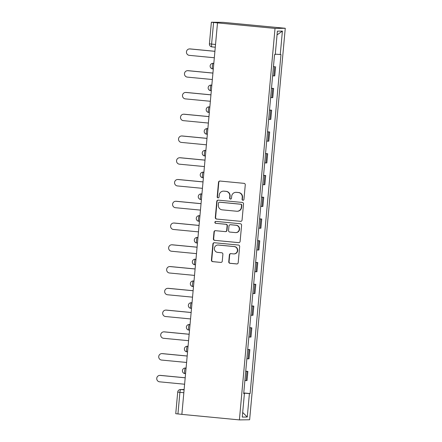 <?xml version="1.0" encoding="UTF-8"?>
<svg xmlns="http://www.w3.org/2000/svg" width="442" height="442" viewBox="0 0 442 442"><rect width="100%" height="100%" fill="white"/><g stroke="black" fill="none" stroke-linecap="round" stroke-linejoin="round"><path stroke-width="0.66" d="M242.923 200.27A0.961 0.939 -90.8 0 0 243.945 199.397L245.271 184.85A1.376 1.343 -90.8 0 0 244.056 183.353L219.972 181.038A1.376 1.343 -90.8 0 0 218.508 182.281L217.182 196.828A0.961 0.939 -90.8 0 0 218.133 197.883A0.961 0.939 -90.8 0 0 219.055 197.01L219.226 195.126A4.403 4.298 -90.8 0 1 223.912 191.154L225.917 191.347A4.403 4.298 -90.8 0 1 229.801 196.143L229.63 198.027A0.961 0.939 -90.8 0 0 230.58 199.077A0.961 0.939 -90.8 0 0 231.503 198.204L231.674 196.32A4.403 4.298 -90.8 0 1 236.354 192.353L238.36 192.541A4.403 4.298 -90.8 0 1 242.244 197.336L242.072 199.22A0.961 0.939 -90.8 0 0 242.923 200.27M228.752 261.797A1.376 1.343 -90.8 0 0 229.967 263.294L236.724 263.946A1.376 1.343 -90.8 0 0 238.188 262.703L239.658 246.542A1.376 1.343 -90.8 0 0 238.442 245.045L214.359 242.735A1.376 1.343 -90.8 0 0 212.895 243.973L211.425 260.134A1.376 1.343 -90.8 0 0 212.635 261.631L220.801 262.415A1.376 1.343 -90.8 0 0 222.26 261.172L222.89 254.26A1.376 1.343 -90.8 0 0 221.68 252.763L217.63 252.371A3.68 3.597 -90.8 0 1 214.37 248.559A3.68 3.597 -90.8 0 1 218.298 245.045L234.155 246.57A3.68 3.597 -90.8 0 1 237.415 250.376A3.68 3.597 -90.8 0 1 233.487 253.896L230.846 253.642A1.376 1.343 -90.8 0 0 229.381 254.879L228.752 261.797L229.05 261.791A1.376 1.343 -90.8 0 0 230.265 263.288L237.017 263.94M239.398 419.9L181.866 414.381L217.497 22.89L275.023 28.41L239.398 419.9L249.636 419.762L285.261 28.277L223.21 22.354L211.375 22.222L213.569 22.481L211.602 44.106A2.801 0.591 95.5 0 0 211.928 46.891A2.801 0.591 95.5 0 0 211.945 46.891L215.282 47.211L211.928 46.891A2.801 2.801 0 0 1 209.409 43.846L215.53 44.482M240.597 221.354A1.376 1.343 -90.8 0 0 242.061 220.11L243.531 203.95A1.376 1.343 -90.8 0 0 242.321 202.453L218.232 200.143A1.376 1.343 -90.8 0 0 216.768 201.386L215.298 217.541A1.376 1.343 -90.8 0 0 216.514 219.044L240.884 221.348L216.514 219.044M241.597 225.249L240.122 241.409A1.376 1.343 -90.8 0 1 238.663 242.647L214.574 240.338A1.376 1.343 -90.8 0 1 213.359 238.84L213.989 231.923A1.376 1.343 -90.8 0 1 215.453 230.68L225.221 231.619A1.376 1.343 -90.8 0 0 226.685 230.376L227.1 225.79A1.376 1.343 -90.8 0 0 225.89 224.293L215.718 223.315A0.961 0.939 -90.8 0 1 214.867 222.32A0.961 0.939 -90.8 0 1 215.895 221.398L240.382 223.751A1.376 1.343 -90.8 0 1 241.597 225.249M181.872 414.347L175.745 413.706L177.717 392.082L179.911 392.347L177.938 413.972M217.497 22.89L213.569 22.481M275.023 28.41L285.261 28.277M272.615 75.847L273.847 75.902L274.686 66.692L273.454 66.643M274.686 66.692L273.471 66.477M273.847 75.902L274.758 75.891L275.598 66.681M271.487 88.24L273.615 88.444L271.476 88.406M270.637 97.616L272.78 97.654L273.615 88.444M269.51 110.008L271.637 110.213L269.493 110.168M268.653 119.379L270.797 119.417L271.637 110.213M267.526 131.771L269.653 131.976L267.515 131.937M266.675 141.142L268.819 141.186L269.653 131.976M265.548 153.534L267.675 153.739L265.531 153.7M264.692 162.91L266.835 162.949L267.675 153.739M263.565 175.303L265.692 175.507L263.548 175.463M262.714 184.673L264.857 184.712L265.692 175.507M261.587 197.066L263.714 197.27L261.57 197.231M260.73 206.436L262.874 206.48L263.714 197.27M259.603 218.829L261.73 219.033L259.587 218.994M258.752 228.205L260.896 228.243L261.73 219.033M257.625 240.597L259.752 240.802L257.609 240.757M256.769 249.968L258.913 250.006L259.752 240.802M255.642 262.36L257.769 262.565L255.625 262.526M254.791 271.731L256.935 271.775L257.769 262.565M253.664 284.129L255.791 284.328L253.647 284.289M252.807 293.499L254.951 293.538L255.791 284.328M251.68 305.892L253.807 306.096L251.664 306.052M250.829 315.262L252.973 315.301L253.807 306.096M249.702 327.655L251.829 327.859L249.686 327.82M248.846 337.025L250.99 337.069L251.829 327.859M247.719 349.423L249.846 349.622L247.702 349.583M246.868 358.793L249.012 358.832L249.846 349.622M245.741 371.186L247.868 371.391L245.724 371.346M244.885 380.556L247.028 380.595L247.868 371.391M243.741 393.137L249.41 393.568L247.277 417.01L242.266 417.077L244.398 393.634L243.697 393.645L274.548 54.615L275.25 54.609L277.383 31.167L282.399 31.1L280.267 54.537L275.289 54.162M249.41 393.568L250.111 393.562L280.968 54.532L280.267 54.537M243.757 392.949L250.111 393.562M244.398 393.634L243.702 393.546M282.399 31.1L277.046 34.896M242.686 412.452L247.277 417.01M243.172 200.259A0.961 0.939 -90.8 0 1 242.371 199.215L242.542 197.331A4.403 4.298 -90.8 0 0 238.658 192.541L238.36 192.541M235.895 192.331L236.194 192.325A4.403 4.298 -90.8 0 1 236.652 192.347L238.658 192.541M223.453 191.137L223.751 191.132A4.403 4.298 -90.8 0 1 224.21 191.154L226.216 191.347A4.403 4.298 -90.8 0 1 230.1 196.137L229.928 198.022A0.961 0.939 -90.8 0 0 230.73 199.066M219.978 181.038A1.376 1.343 -90.8 0 0 218.807 182.275L217.481 196.828A0.961 0.939 -90.8 0 0 218.282 197.867M218.237 200.143A1.376 1.343 -90.8 0 0 217.066 201.381L215.597 217.541A1.376 1.343 -90.8 0 0 216.812 219.039M241.52 205.281A0.961 0.939 -90.8 0 0 240.675 204.232L219.53 202.204A0.961 0.939 -90.8 0 0 218.508 203.071L218.326 205.055A4.403 4.298 -90.8 0 0 222.21 209.851L236.658 211.237A4.403 4.298 -90.8 0 0 241.343 207.265L241.52 205.281L241.818 205.276A0.961 0.939 -90.8 0 0 240.973 204.226L240.675 204.232M219.431 202.198L219.729 202.193A0.961 0.939 -90.8 0 1 219.829 202.198L240.973 204.226M237.116 211.254L237.415 211.248A4.403 4.298 -90.8 0 0 241.641 207.259L241.343 207.265M241.818 205.276L241.641 207.259M238.951 242.641L214.574 240.338M215.458 230.685A1.376 1.343 -90.8 0 0 214.287 231.917L213.657 238.835A1.376 1.343 -90.8 0 0 214.873 240.332M225.365 231.625L225.663 231.619A1.376 1.343 -90.8 0 0 226.984 230.376L227.398 225.785A1.376 1.343 -90.8 0 0 226.188 224.287L215.718 223.315M215.95 221.403A0.961 0.939 -90.8 0 0 216.016 223.315M235.359 232.591A3.68 3.597 -90.8 0 0 239.282 229.078A3.68 3.597 -90.8 0 0 236.022 225.265L230.437 224.729A1.376 1.343 -90.8 0 0 228.978 225.972L228.558 230.558A1.376 1.343 -90.8 0 0 229.774 232.056L235.359 232.591M235.741 232.608L236.039 232.602A3.68 3.597 -90.8 0 0 239.581 229.072A3.68 3.597 -90.8 0 0 236.321 225.26L236.022 225.265M230.293 224.724L230.591 224.718A1.376 1.343 -90.8 0 1 230.735 224.724L236.321 225.26M230.851 253.642A1.376 1.343 -90.8 0 0 229.68 254.879L229.05 261.791M233.868 253.907L234.166 253.907A3.68 3.597 -90.8 0 0 237.713 250.376A3.68 3.597 -90.8 0 0 234.453 246.564L234.155 246.57M217.917 245.028L218.215 245.028A3.68 3.597 -90.8 0 1 218.597 245.039L234.453 246.564M214.364 242.735A1.376 1.343 -90.8 0 0 213.193 243.973L211.724 260.128A1.376 1.343 -90.8 0 0 212.933 261.631L220.801 262.415M214.906 51.333L189.889 48.935A3.221 3.149 -90.8 0 0 186.447 52.012A3.221 3.149 -90.8 0 0 189.303 55.349L214.326 57.753M189.552 48.918L189.938 48.913A3.221 3.149 89.2 0 1 190.275 48.929L214.911 51.294M212.928 73.096L187.905 70.698A3.221 3.149 -90.8 0 0 184.469 73.775A3.221 3.149 -90.8 0 0 187.32 77.112L212.342 79.516M187.568 70.681L187.96 70.676A3.221 3.149 89.2 0 1 188.292 70.692L212.933 73.057M210.945 94.864L185.922 92.461A3.221 3.149 -90.8 0 0 182.485 95.544A3.221 3.149 -90.8 0 0 185.342 98.881L210.364 101.279M185.59 92.45L185.977 92.444A3.221 3.149 89.2 0 1 186.314 92.455L210.95 94.82M208.967 116.627L183.944 114.229A3.221 3.149 -90.8 0 0 180.507 117.307A3.221 3.149 -90.8 0 0 183.358 120.644L208.381 123.047M183.607 114.213L183.999 114.207A3.221 3.149 89.2 0 1 184.331 114.224L208.972 116.589M206.983 138.39L181.96 135.992A3.221 3.149 -90.8 0 0 178.524 139.07A3.221 3.149 -90.8 0 0 181.38 142.412L206.403 144.81M181.629 135.976L182.016 135.97A3.221 3.149 89.2 0 1 182.353 135.987L206.989 138.352M205.005 160.159L179.982 157.755A3.221 3.149 -90.8 0 0 176.546 160.838A3.221 3.149 -90.8 0 0 179.397 164.175L204.419 166.573M179.645 157.744L180.038 157.739A3.221 3.149 89.2 0 1 180.369 157.75L205.011 160.114M203.022 181.922L177.999 179.524A3.221 3.149 -90.8 0 0 174.562 182.601A3.221 3.149 -90.8 0 0 177.419 185.938L202.442 188.342M177.667 179.507L178.054 179.502A3.221 3.149 89.2 0 1 178.391 179.518L203.027 181.883M201.044 203.69L176.021 201.287A3.221 3.149 -90.8 0 0 172.584 204.364A3.221 3.149 -90.8 0 0 175.435 207.707L200.458 210.105M175.684 201.27L176.076 201.265A3.221 3.149 89.2 0 1 176.408 201.281L201.049 203.646M199.06 225.453L174.037 223.05A3.221 3.149 -90.8 0 0 170.601 226.133A3.221 3.149 -90.8 0 0 173.457 229.47L198.48 231.868M173.706 223.039L174.093 223.033A3.221 3.149 89.2 0 1 174.43 223.044L199.066 225.409M197.082 247.216L172.06 244.818A3.221 3.149 -90.8 0 0 168.623 247.896A3.221 3.149 -90.8 0 0 171.474 251.233L196.497 253.636M171.723 244.802L172.115 244.796A3.221 3.149 89.2 0 1 172.446 244.813L197.088 247.177M195.099 268.985L170.076 266.581A3.221 3.149 -90.8 0 0 166.64 269.659A3.221 3.149 -90.8 0 0 169.496 273.001L194.519 275.399M169.745 266.565L170.131 266.565A3.221 3.149 89.2 0 1 170.468 266.576L195.104 268.94M193.121 290.748L168.098 288.344A3.221 3.149 -90.8 0 0 164.662 291.427A3.221 3.149 -90.8 0 0 167.512 294.764L192.535 297.162M167.761 288.333L168.153 288.328A3.221 3.149 89.2 0 1 168.485 288.339L193.121 290.703M191.137 312.511L166.115 310.113A3.221 3.149 -90.8 0 0 162.678 313.19A3.221 3.149 -90.8 0 0 165.535 316.527L190.557 318.931M165.783 310.096L166.17 310.091A3.221 3.149 89.2 0 1 166.507 310.107L191.143 312.472M189.159 334.279L164.137 331.876A3.221 3.149 -90.8 0 0 160.7 334.953A3.221 3.149 -90.8 0 0 163.551 338.296L188.574 340.694M163.8 331.859L164.192 331.859A3.221 3.149 89.2 0 1 164.523 331.87L189.159 334.235M187.176 356.042L162.153 353.639A3.221 3.149 -90.8 0 0 158.717 356.722A3.221 3.149 -90.8 0 0 161.573 360.059L186.596 362.457M161.822 353.628L162.208 353.622A3.221 3.149 89.2 0 1 162.546 353.633L187.181 355.998M185.198 377.805L160.175 375.407A3.221 3.149 -90.8 0 0 156.739 378.485A3.221 3.149 -90.8 0 0 159.59 381.822L184.612 384.225M159.838 375.391L160.231 375.385A3.221 3.149 89.2 0 1 160.562 375.402L185.198 377.766M184.132 389.501L180.761 389.546A2.801 0.591 95.5 0 0 179.911 392.347L183.839 392.723M184.099 389.866L180.761 389.546A2.801 2.74 89.2 0 0 180.469 389.535A2.801 2.801 0 0 0 177.717 392.082M248.1 358.843L248.94 349.639M250.078 337.08L250.918 327.87M252.062 315.317L252.901 306.107M254.04 293.549L254.879 284.344M256.023 271.786L256.863 262.576M258.001 250.023L258.841 240.813M259.984 228.254L260.824 219.05M261.962 206.491L262.802 197.281M263.946 184.728L264.786 175.518M265.924 162.96L266.764 153.755M267.907 141.197L268.747 131.987M269.885 119.434L270.725 110.224M271.869 97.665L272.708 88.461M246.117 380.612L246.956 371.402M186.088 368.02L185.176 368.031A2.801 2.801 0 0 0 182.413 370.716A2.801 2.801 0 0 0 184.944 373.623L184.96 373.623A2.801 0.591 95.5 0 0 184.96 373.623A2.801 0.591 95.5 0 1 184.618 370.81A2.801 0.591 95.5 0 1 185.469 368.042L186.088 368.037M186.082 368.103L185.469 368.042A2.801 2.74 89.2 0 0 185.176 368.031M188.065 346.252L187.154 346.268A2.801 2.801 0 0 0 184.391 348.953A2.801 2.801 0 0 0 186.927 351.86L186.938 351.86A2.801 0.591 95.5 0 0 186.938 351.86A2.801 0.591 95.5 0 1 186.601 349.042A2.801 0.591 95.5 0 1 187.447 346.279L188.065 346.268M188.06 346.335L187.447 346.279A2.801 2.74 89.2 0 0 187.154 346.268M190.049 324.489L189.137 324.5A2.801 2.801 0 0 0 186.375 327.191A2.801 2.801 0 0 0 188.905 330.091L188.922 330.097A2.801 0.591 95.5 0 1 188.905 330.091A2.801 0.591 95.5 0 1 188.579 327.279A2.801 0.591 95.5 0 1 189.43 324.511L190.049 324.505M190.043 324.572L189.43 324.511A2.801 2.74 89.2 0 0 189.137 324.5M192.032 302.726L191.121 302.737A2.801 2.801 0 0 0 188.353 305.422A2.801 2.801 0 0 0 190.889 308.328L190.9 308.328A2.801 0.591 95.5 0 0 190.9 308.328A2.801 0.591 95.5 0 1 190.563 305.516A2.801 0.591 95.5 0 1 191.408 302.748L192.027 302.742M192.021 302.809L191.408 302.748A2.801 2.74 89.2 0 0 191.121 302.737M194.01 280.957L193.099 280.974A2.801 2.801 0 0 0 190.336 283.659A2.801 2.801 0 0 0 192.867 286.565L192.883 286.565A2.801 0.591 95.5 0 0 192.883 286.565A2.801 0.591 95.5 0 1 192.541 283.747A2.801 0.591 95.5 0 1 193.392 280.985L194.01 280.974M194.005 281.04L193.392 280.985A2.801 2.74 89.2 0 0 193.099 280.974M195.082 259.205A2.801 2.801 0 0 0 192.314 261.896A2.801 2.801 0 0 0 194.85 264.797L194.861 264.802A2.801 0.591 95.5 0 1 194.85 264.797A2.801 0.591 95.5 0 1 194.524 261.984A2.801 0.591 95.5 0 1 195.37 259.216L195.082 259.205A2.801 2.74 89.2 0 1 195.37 259.216L195.983 259.277M197.06 237.442A2.801 2.801 0 0 0 194.298 240.128A2.801 2.801 0 0 0 196.828 243.034L196.845 243.034A2.801 0.591 95.5 0 1 196.828 243.034A2.801 0.591 95.5 0 1 196.502 240.221A2.801 0.591 95.5 0 1 197.353 237.453L197.06 237.442A2.801 2.74 89.2 0 1 197.353 237.453L197.966 237.514M199.044 215.679A2.801 2.801 0 0 0 196.276 218.365A2.801 2.801 0 0 0 198.812 221.271L198.823 221.271A2.801 0.591 95.5 0 0 198.823 221.271A2.801 0.591 95.5 0 1 198.486 218.453A2.801 0.591 95.5 0 1 199.331 215.69L199.044 215.679A2.801 2.74 89.2 0 1 199.331 215.69L199.944 215.746M201.933 193.9L201.022 193.911A2.801 2.801 0 0 0 198.259 196.602A2.801 2.801 0 0 0 200.79 199.502L200.806 199.508A2.801 0.591 95.5 0 1 200.79 199.502A2.801 0.591 95.5 0 1 200.464 196.69A2.801 0.591 95.5 0 1 201.314 193.922L201.933 193.916M201.928 193.983L201.314 193.922A2.801 2.74 89.2 0 0 201.022 193.911M203.917 172.137L203.005 172.148A2.801 2.801 0 0 0 200.237 174.833A2.801 2.801 0 0 0 202.773 177.739L202.784 177.739A2.801 0.591 95.5 0 1 202.773 177.739A2.801 0.591 95.5 0 1 202.447 174.927A2.801 0.591 95.5 0 1 203.292 172.159L203.911 172.153M203.906 172.22L203.292 172.159A2.801 2.74 89.2 0 0 203.005 172.148M205.895 150.368L204.983 150.385A2.801 2.801 0 0 0 202.221 153.07A2.801 2.801 0 0 0 204.751 155.976L204.768 155.976A2.801 0.591 95.5 0 0 204.768 155.976A2.801 0.591 95.5 0 1 204.425 153.159A2.801 0.591 95.5 0 1 205.276 150.396L205.895 150.385M205.889 150.451L205.276 150.396A2.801 2.74 89.2 0 0 204.983 150.385M207.878 128.605L206.966 128.616A2.801 2.801 0 0 0 204.198 131.307A2.801 2.801 0 0 0 206.734 134.208L206.745 134.213A2.801 0.591 95.5 0 0 206.745 134.213A2.801 0.591 95.5 0 1 206.408 131.396A2.801 0.591 95.5 0 1 207.254 128.628L207.873 128.622M207.867 128.688L207.254 128.628A2.801 2.74 89.2 0 0 206.966 128.616M208.944 106.853A2.801 2.801 0 0 0 206.182 109.539A2.801 2.801 0 0 0 208.712 112.445L208.729 112.445A2.801 0.591 95.5 0 1 208.712 112.445A2.801 0.591 95.5 0 1 208.386 109.633A2.801 0.591 95.5 0 1 209.237 106.865L208.944 106.853A2.801 2.74 89.2 0 1 209.237 106.865L209.851 106.925M210.928 85.091A2.801 2.801 0 0 0 208.16 87.776A2.801 2.801 0 0 0 210.696 90.682L210.707 90.682A2.801 0.591 95.5 0 0 210.707 90.682A2.801 0.591 95.5 0 1 210.37 87.864A2.801 0.591 95.5 0 1 211.215 85.102L210.928 85.091A2.801 2.74 89.2 0 1 211.215 85.102L211.828 85.157M212.906 63.322A2.801 2.801 0 0 0 210.143 66.013A2.801 2.801 0 0 0 212.674 68.913L212.69 68.913A2.801 0.591 95.5 0 0 212.69 68.913A2.801 0.591 95.5 0 1 212.348 66.101A2.801 0.591 95.5 0 1 213.199 63.333L212.906 63.322A2.801 2.74 89.2 0 1 213.199 63.333L213.812 63.394M242.542 197.331L242.244 197.336M236.652 192.347L236.354 192.353M229.928 198.022L229.63 198.027M230.1 196.137L229.801 196.143M226.216 191.347L225.917 191.347M224.21 191.154L223.912 191.154M217.481 196.828L217.182 196.828M218.807 182.275L218.508 182.281M242.371 199.215L242.072 199.22M215.597 217.541L215.298 217.541M217.066 201.381L216.768 201.386M219.829 202.198L219.53 202.204M238.945 242.647L238.663 242.647M213.657 238.835L213.359 238.84M214.287 231.917L213.989 231.923M226.984 230.376L226.685 230.376M227.398 225.785L227.1 225.79M226.188 224.287L225.89 224.293M230.735 224.724L230.437 224.729M229.68 254.879L229.381 254.879M218.597 245.039L218.298 245.045M212.933 261.631L212.635 261.631M211.724 260.128L211.425 260.134M213.193 243.973L212.895 243.973M237.006 263.94L236.724 263.946M230.265 263.288L229.967 263.294M190.275 48.929L189.889 48.935M188.292 70.692L187.905 70.698M186.314 92.455L185.922 92.461M184.331 114.224L183.944 114.229M182.353 135.987L181.96 135.992M180.369 157.75L179.982 157.755M178.391 179.518L177.999 179.524M176.408 201.281L176.021 201.287M174.43 223.044L174.037 223.05M172.446 244.813L172.06 244.818M170.468 266.576L170.076 266.581M168.485 288.339L168.098 288.344M166.507 310.107L166.115 310.113M164.523 331.87L164.137 331.876M162.546 353.633L162.153 353.639M160.562 375.402L160.175 375.407M180.469 389.535L184.132 389.485M209.409 43.846L211.375 22.222"/></g></svg>
